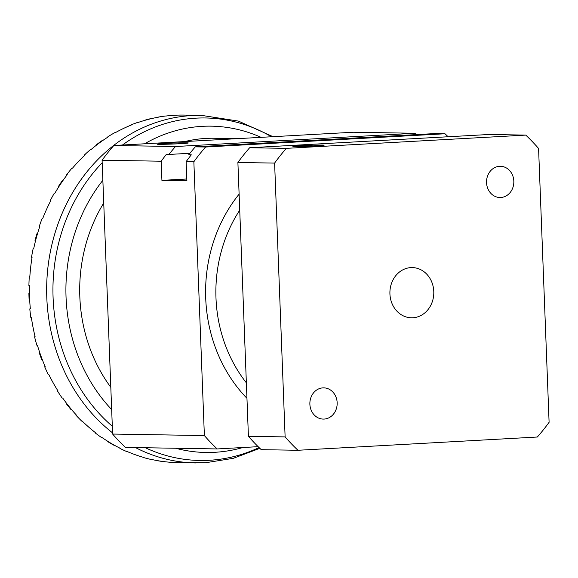 <?xml version="1.0" encoding="UTF-8"?>
<svg xmlns="http://www.w3.org/2000/svg" width="578" height="578" viewBox="0 0 578 578"><rect width="100%" height="100%" fill="white"/><g stroke="black" fill="none" stroke-linecap="round" stroke-linejoin="round"><path stroke-width="0.87" d="M237.688 138.641L214.315 138.25A151.14 132.109 90.9 0 0 184.801 141.567M103.737 203.001A151.14 132.109 90.9 0 0 110.817 387.325M158.285 460.774A173.812 151.927 90.9 0 0 164.838 461.728L164.282 461.721A177.988 155.576 90.9 0 1 157.736 460.767L158.285 460.774A173.812 151.927 90.9 0 1 151.494 459.438L150.945 459.431A173.812 151.927 90.9 0 1 143.445 457.523A287.923 251.668 90.9 0 1 143.431 457.371M108.317 441.65A173.812 151.927 90.9 0 0 114.177 445.111L113.628 445.096A177.988 155.576 90.9 0 1 107.768 441.643L108.317 441.65A173.812 151.927 90.9 0 1 102.342 437.734L101.793 437.719A173.812 151.927 90.9 0 1 95.327 432.994A287.923 251.668 90.9 0 1 95.406 432.64M67.149 404.094A173.812 151.927 90.9 0 0 71.614 409.643L71.065 409.636A177.988 155.576 90.9 0 1 66.6 404.087L67.149 404.094A173.812 151.927 90.9 0 1 62.72 398.069L62.171 398.061A173.812 151.927 90.9 0 1 57.518 391.082A287.923 251.668 90.9 0 1 57.786 390.634M39.766 352.645A173.812 151.927 90.9 0 0 42.295 359.61L41.739 359.603A177.988 155.576 90.9 0 1 39.21 352.631L39.766 352.645A173.812 151.927 90.9 0 1 37.404 345.239L36.855 345.225A173.812 151.927 90.9 0 1 34.579 336.844A287.923 251.668 90.9 0 1 35.034 336.461M29.839 276.631A287.923 251.668 90.9 0 0 29.276 276.811A173.812 151.927 90.9 0 0 28.907 285.597L29.456 285.604A173.812 151.927 90.9 0 0 29.449 293.501A173.812 151.927 90.9 0 0 29.738 301.044L29.189 301.037A272.05 237.796 90.9 0 0 29.745 301.167M112.566 432.864A173.812 151.927 90.9 0 1 53.906 236.814A173.812 151.927 90.9 0 1 201.462 115.369L183.674 115.073A173.812 151.927 90.9 0 0 182.749 115.058A287.923 251.668 90.9 0 0 182.749 115.065L183.305 115.065A173.812 151.927 90.9 0 0 166.074 116.019L165.525 116.012A173.812 151.927 90.9 0 0 157.895 117.153L158.451 117.168A173.812 151.927 90.9 0 0 151.653 118.569A173.812 151.927 90.9 0 0 145.201 120.238A173.812 151.927 90.9 0 0 138.539 122.319L137.99 122.312A173.812 151.927 90.9 0 0 130.671 125.043L131.228 125.05A173.812 151.927 90.9 0 0 115.289 132.687L114.74 132.68A173.812 151.927 90.9 0 0 107.905 136.733L108.462 136.74A173.812 151.927 90.9 0 0 102.479 140.714A173.812 151.927 90.9 0 0 96.909 144.803A173.812 151.927 90.9 0 0 91.266 149.37L90.717 149.362A173.812 151.927 90.9 0 0 84.641 154.781L85.19 154.788A173.812 151.927 90.9 0 0 72.481 168.191L71.932 168.176A173.812 151.927 90.9 0 0 66.708 174.657L67.258 174.664A173.812 151.927 90.9 0 0 62.821 180.733A173.812 151.927 90.9 0 0 58.804 186.752A173.812 151.927 90.9 0 0 54.852 193.24L54.303 193.233A173.812 151.927 90.9 0 0 50.207 200.696L50.756 200.703A173.812 151.927 90.9 0 0 42.801 218.246L42.245 218.238A173.812 151.927 90.9 0 0 39.275 226.359L39.824 226.366A173.812 151.927 90.9 0 0 37.462 233.794A173.812 151.927 90.9 0 0 35.475 241.012L34.926 241.004A272.05 237.796 90.9 0 0 35.395 241.337M151.653 118.569L151.104 118.555A177.988 155.576 90.9 0 0 144.652 120.231A272.05 237.796 90.9 0 0 144.652 120.397M145.201 120.238L144.652 120.231M102.479 140.714L101.93 140.707A177.988 155.576 90.9 0 0 96.36 144.796A272.05 237.796 90.9 0 0 96.461 145.15M96.909 144.803L96.36 144.796M62.821 180.733L62.272 180.726A177.988 155.576 90.9 0 0 58.255 186.745A272.05 237.796 90.9 0 0 58.544 187.164M58.804 186.752L58.255 186.745M37.462 233.794L36.905 233.787A177.988 155.576 90.9 0 0 34.926 241.004M29.449 293.501L28.9 293.487A177.988 155.576 90.9 0 0 29.189 301.037M164.838 461.728A173.812 151.927 90.9 0 0 171.709 462.371L171.16 462.364A173.812 151.927 90.9 0 0 177.916 462.646L205.501 462.754L233.266 458.332L259.833 448.326M114.177 445.111A173.812 151.927 90.9 0 0 120.434 448.405L119.884 448.391A173.812 151.927 90.9 0 0 126.994 451.678L127.55 451.685A173.812 151.927 90.9 0 0 144.001 457.53L143.445 457.523M71.614 409.643A173.812 151.927 90.9 0 0 76.498 415.192L75.949 415.185A173.812 151.927 90.9 0 0 81.642 421.059L82.192 421.066A173.812 151.927 90.9 0 0 95.883 433.001L95.327 432.994M42.295 359.61A173.812 151.927 90.9 0 0 45.214 366.748L44.665 366.734A173.812 151.927 90.9 0 0 48.249 374.493L48.798 374.501A173.812 151.927 90.9 0 0 58.075 391.089L57.518 391.082M29.738 301.044A173.812 151.927 90.9 0 0 30.352 308.905L29.796 308.898A173.812 151.927 90.9 0 0 30.844 317.597A287.923 251.668 90.9 0 0 31.407 317.719M35.475 241.012A173.812 151.927 90.9 0 0 33.697 248.648L33.148 248.641A173.812 151.927 90.9 0 0 31.523 257.239A287.923 251.668 90.9 0 0 32.021 257.578M30.844 317.597L31.393 317.611A173.812 151.927 90.9 0 0 35.135 336.851L34.579 336.844M31.523 257.239L32.072 257.246A173.812 151.927 90.9 0 0 29.825 276.826L29.276 276.811M66.708 174.657A279.608 244.407 -89.1 0 1 67.113 174.859M84.641 154.781A287.923 251.668 90.9 0 0 84.764 155.193M39.275 226.359A279.608 244.407 -89.1 0 1 39.81 226.395M50.207 200.696A287.923 251.668 90.9 0 0 50.532 201.144M45.171 366.647A279.608 244.407 -89.1 0 1 44.665 366.734M29.449 293.299A272.05 237.796 90.9 0 0 28.9 293.487M39.636 352.269A272.05 237.796 90.9 0 0 39.21 352.631M66.831 403.682A272.05 237.796 90.9 0 0 66.6 404.087M448.109 136.762A204.041 178.349 90.9 0 0 445.002 133.764L205.602 147.022A204.041 178.349 90.9 0 0 193.854 161.753L204.374 435.566A204.041 178.349 90.9 0 0 217.198 448.94L125.433 447.415A204.041 178.349 -89.1 0 1 112.609 434.049L102.089 160.229A204.041 178.349 -89.1 0 1 113.837 145.497L353.245 132.239L414.91 133.265A204.041 178.349 -89.1 0 1 416.319 134.609M445.002 133.764L434.728 133.59L195.321 146.848A204.041 178.349 90.9 0 0 188.717 154.781L191.289 154.825A204.041 178.349 90.9 0 0 186.145 161.623L186.882 180.784L161.919 180.372L161.19 161.211A204.041 178.349 -89.1 0 1 166.327 154.413L168.899 154.449A204.041 178.349 -89.1 0 1 175.502 146.523L414.91 133.265M186.81 178.992L161.919 180.372M189.909 153.286L168.899 154.449M175.502 146.523L113.837 145.497M159.058 144.319A15.62 0.477 177.8 0 1 157.093 144.16A15.62 0.477 177.8 0 1 172.685 143.084A15.62 0.477 177.8 0 1 188.312 142.961A15.62 0.477 177.8 0 1 176.63 143.871A15.62 0.477 177.8 0 1 159.058 144.319M205.602 147.022L195.321 146.848M161.19 161.211L102.089 160.229M204.374 435.566L112.609 434.049M193.854 161.753L186.145 161.623M294.867 146.566A15.62 0.477 177.8 0 1 292.901 146.415A15.62 0.477 177.8 0 1 308.486 145.338A15.62 0.477 177.8 0 1 324.114 145.215A15.62 0.477 177.8 0 1 312.438 146.126A15.62 0.477 177.8 0 1 294.867 146.566M499.587 166.298A15.62 13.655 -89.1 0 1 500.447 166.283A15.62 13.655 -89.1 0 1 513.835 182.128A15.62 13.655 -89.1 0 1 499.927 197.517A15.62 13.655 -89.1 0 1 486.531 182.164A15.62 13.655 -89.1 0 1 499.587 166.298M322.921 387.874A15.62 13.655 -89.1 0 1 323.781 387.86A15.62 13.655 -89.1 0 1 337.169 403.704A15.62 13.655 -89.1 0 1 323.261 419.093A15.62 13.655 -89.1 0 1 309.866 403.74A15.62 13.655 -89.1 0 1 322.921 387.874M412.815 317.777A25.114 21.957 -89.1 0 1 411.435 317.799A25.114 21.957 -89.1 0 1 389.904 292.324A25.114 21.957 -89.1 0 1 412.266 267.578A25.114 21.957 -89.1 0 1 433.803 292.266A25.114 21.957 -89.1 0 1 412.815 317.777M217.198 448.94L258.142 446.671M286.348 148.358A204.041 178.349 90.9 0 0 274.608 163.09L285.12 436.91A204.041 178.349 90.9 0 0 297.952 450.276L261.242 449.67A204.041 178.349 -89.1 0 1 248.417 436.296L237.898 162.483A204.041 178.349 -89.1 0 1 249.645 147.751L489.053 134.493L525.756 135.1L286.348 148.358L249.645 147.751M297.952 450.276L537.352 437.019A204.041 178.349 90.9 0 0 549.1 422.287L538.58 148.474A204.041 178.349 90.9 0 0 525.756 135.1M285.12 436.91L248.417 436.296M274.608 163.09L237.898 162.483M261.075 137.347A163.177 142.629 90.9 0 0 202.286 126.336A163.177 142.629 90.9 0 0 144.594 143.799M102.862 180.278A163.177 142.629 90.9 0 0 111.67 409.578M175.611 448.246A163.177 142.629 90.9 0 0 214.806 452.299A163.177 142.629 90.9 0 0 242.883 447.517M259.06 447.574A171.276 149.709 -89.1 0 1 209.222 460.29A171.276 149.709 -89.1 0 1 145.367 447.748M112.313 426.261A171.276 149.709 -89.1 0 1 102.19 162.75M122.435 145.027A171.276 149.709 -89.1 0 1 271.472 136.769M135.483 447.582A173.812 151.927 90.9 0 0 195.696 462.942M246.365 382.824A136.025 118.902 -89.1 0 1 239.733 210.161M239.119 194.143A143.582 125.505 90.9 0 0 246.958 398.314M201.462 115.369L238.447 121.098L273.018 136.683"/></g></svg>
